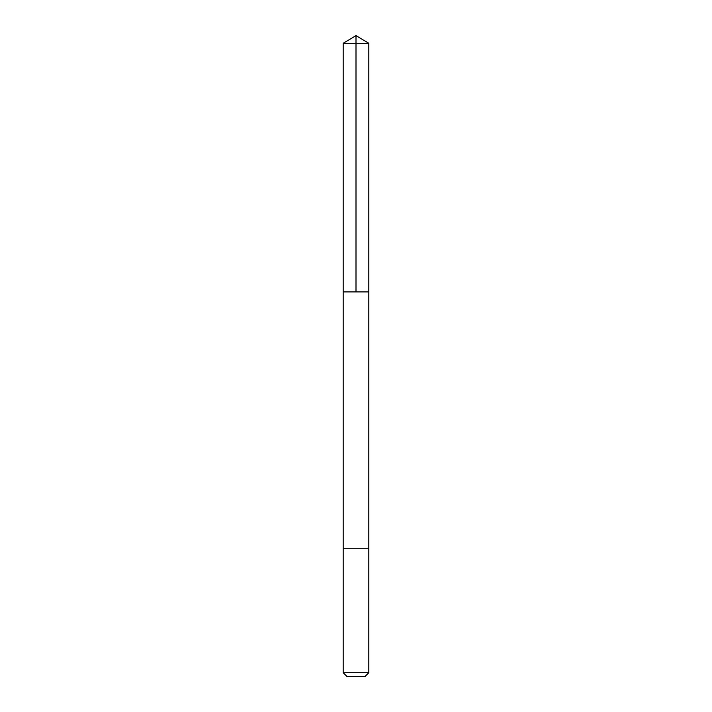<?xml version="1.0" encoding="UTF-8"?>
<svg xmlns="http://www.w3.org/2000/svg" width="712" height="712" viewBox="0 0 712 712"><rect width="100%" height="100%" fill="white"/><g stroke="black" fill="none" stroke-linecap="round" stroke-linejoin="round"><path stroke-width="1.07" d="M348.115 291.92L368.816 291.92L368.816 43.298L343.184 43.298L343.184 291.92L368.816 291.92L368.816 548.24L343.184 548.24L343.184 291.92L348.115 291.92M368.816 548.24L343.184 548.24L343.184 672.698L368.816 672.698L368.816 548.24M368.816 672.698L365.114 676.4L346.886 676.4L343.184 672.698M356 291.92L356 35.6L343.184 43.298M356 35.6L368.816 43.298"/></g></svg>
